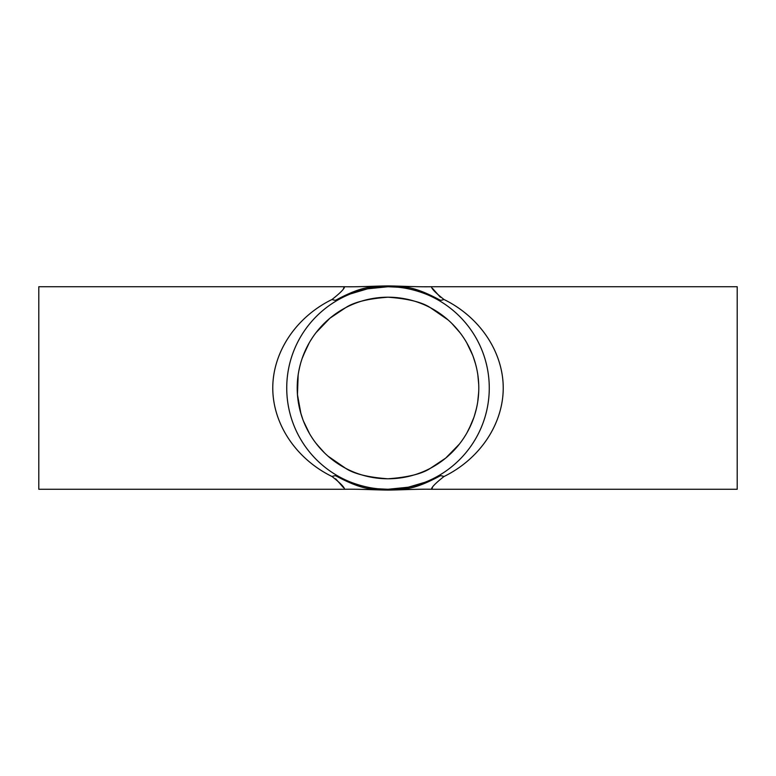 <?xml version="1.0" encoding="UTF-8"?>
<svg xmlns="http://www.w3.org/2000/svg" width="776" height="776" viewBox="0 0 776 776"><rect width="100%" height="100%" fill="white"/><g stroke="black" fill="none" stroke-linecap="round" stroke-linejoin="round"><path stroke-width="1.16" d="M432.484 487.648L431.466 489.268C416.324 488.977 398.99 490.034 388 490.073L404.471 488.919C413.395 488.269 425.355 483.885 440.341 475.746A13.968 9.196 -119 0 1 443.95 476.532C479.859 458.955 503.188 424.123 503.236 388C503.188 351.877 479.859 317.045 443.95 299.468A13.968 9.196 -61 0 1 440.341 300.254A13.968 9.196 -61 0 1 437.169 299.468C430.108 295.19 409.738 286.363 388 286.732L367.601 288.808L350.897 293.774M440.341 300.254C425.355 292.115 413.395 287.731 404.471 287.081L388 285.927C398.99 285.966 416.324 287.023 431.466 286.732L737.2 286.732L737.2 489.268L431.466 489.268C431.466 487.347 435.627 483.099 443.95 476.532M388.029 489.268L408.399 487.192L425.102 482.226M335.659 475.746C350.645 483.885 362.605 488.269 371.529 488.919L388 490.073C377.01 490.034 359.676 488.977 344.534 489.268L38.8 489.268L38.8 286.732L344.534 286.732C344.534 288.653 340.373 292.901 332.05 299.468C296.141 317.045 272.812 351.877 272.764 388C272.812 424.123 296.141 458.955 332.05 476.532A13.968 9.196 119 0 1 335.659 475.746A13.968 9.196 119 0 1 338.831 476.532C345.892 480.81 366.262 489.637 388 489.268L377.931 488.793L388 489.287L398.04 488.793M343.516 487.648L335.668 478.792M332.05 476.532C340.373 483.099 344.534 487.347 344.534 489.268M388 490.073L388 489.268L388 490.073M432.484 288.352L440.331 297.208M443.95 299.468C435.627 292.901 431.466 288.653 431.466 286.732M343.516 288.352L344.534 286.732C359.676 287.023 377.01 285.966 388 285.927L388 286.732L398.069 287.207L388 286.713L377.931 287.207L388 286.713L388 285.927L371.529 287.081C362.605 287.731 350.645 292.115 335.659 300.254A13.968 9.196 61 0 1 332.05 299.468M340.373 298.624L338.831 299.468A13.968 9.196 61 0 1 335.659 300.254M388 478.792C408.079 477.308 422.222 473.796 430.438 468.267C422.222 473.796 408.069 477.308 388 478.792C367.921 477.308 353.778 473.796 345.562 468.267C353.778 473.796 367.931 477.308 388 478.792M388 297.208C408.079 298.692 422.222 302.204 430.438 307.733C422.222 302.204 408.069 298.692 388 297.208C367.921 298.692 353.778 302.204 345.562 307.733C353.778 302.204 367.931 298.692 388 297.208M459.44 444.027L445.734 458.073L430.438 468.267L443.164 460.11M450.206 454.125L458.674 444.997M463.835 437.926L465.678 434.996M469.014 428.992L473.855 417.536M476.037 410.203L477.23 404.771M478.035 399.679L478.666 392.85M478.637 382.762L477.841 374.895M475.63 364.235L473.108 356.368M470.906 351.004L466.551 342.468M460.187 332.943L453.368 324.998M448.091 319.935L430.438 307.733L442.727 315.551M451.865 323.466L459.809 332.448M466.783 342.876L472.642 355.156A90.792 90.792 0 0 1 475.378 363.343L476.435 367.455A90.792 90.792 0 0 1 477.832 374.856L478.714 384.333M478.705 391.958L477.715 401.92M476.532 408.147L474.369 416.004M471.459 423.754L466.9 432.93M327.909 456.065L345.562 468.267L333.263 460.44M324.543 452.932L316.511 443.969M309.624 433.832L303.387 420.912M300.981 413.909L297.45 394.664L298.168 374.856M299.555 367.494L300.535 363.643M302.941 356.252L309.236 342.827M315.987 332.7L329.936 318.199L345.562 307.733L332.836 315.89M325.794 321.875L317.326 331.003M312.165 338.074L310.322 341.003M306.986 347.008L302.145 358.464M299.963 365.797L298.77 371.229M297.965 376.321L297.334 383.15M297.363 393.238L298.159 401.105M300.37 411.765L302.892 419.632M305.094 424.996L309.449 433.532M315.813 443.057L322.632 451.001M430.438 307.733A90.792 90.792 0 0 0 345.562 307.733A90.792 90.792 0 0 1 478.792 388A90.792 90.792 0 0 1 301.942 416.925A90.792 90.792 0 0 1 345.562 307.733M435.627 477.376L437.169 476.532A13.968 9.196 -119 0 1 440.341 475.746M286.732 388A101.268 101.268 0 0 1 388 286.732A101.268 101.268 0 0 1 489.268 388A101.268 101.268 0 0 1 388 489.268A101.268 101.268 0 0 1 286.732 388M398.069 488.793L388 489.287"/></g></svg>
